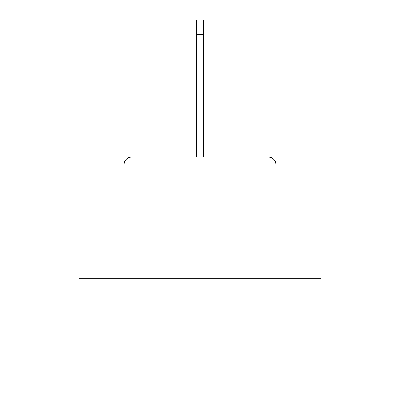 <?xml version="1.0" encoding="UTF-8"?>
<svg xmlns="http://www.w3.org/2000/svg" width="400" height="400" viewBox="0 0 400 400"><rect width="100%" height="100%" fill="white"/><g stroke="black" fill="none" stroke-linecap="round" stroke-linejoin="round"><path stroke-width="0.6" d="M275.83 172.14L275.83 164.39L275.83 172.14L321.13 172.14L321.13 380L78.87 380L78.87 172.14L124.17 172.14L124.17 164.39L124.17 172.14M321.13 278.25L78.87 278.25M275.83 164.39A7.27 7.27 0 0 0 268.56 157.12L131.44 157.12A7.27 7.27 0 0 0 124.17 164.39M268.56 157.12L231.01 157.12M168.99 157.12L131.44 157.12M196.365 34.535L196.365 20L203.635 20L203.635 34.535L196.365 34.535L196.365 157.12M203.635 34.535L203.635 157.12"/></g></svg>
